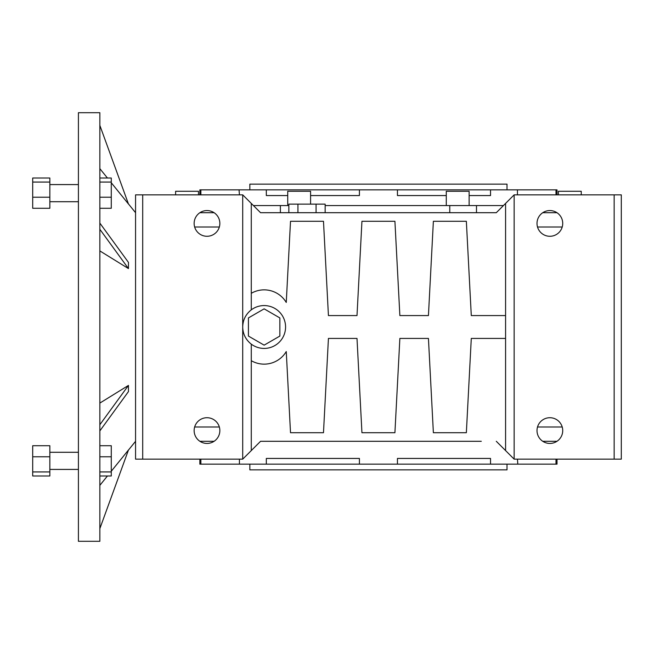 <?xml version="1.0" encoding="UTF-8"?>
<svg xmlns="http://www.w3.org/2000/svg" width="654" height="654" viewBox="0 0 654 654"><rect width="100%" height="100%" fill="white"/><g stroke="black" fill="none" stroke-linecap="round" stroke-linejoin="round"><path stroke-width="0.98" d="M78.415 112.701L78.415 541.299L99.849 541.299L99.849 112.701L78.415 112.701M128.421 450.115L135.566 441.295L135.566 212.705L128.421 203.885M99.849 125.388L128.454 203.983L111.278 182.76M107.428 178.011L99.849 168.642M99.849 229.284L128.454 268.581L128.454 262.401L99.849 223.096M128.454 268.581L99.849 250.915M99.849 430.904L128.454 391.599L128.454 385.419L99.849 403.085M99.849 528.612L128.454 450.017L111.278 471.24M107.428 475.989L99.849 485.358M49.843 469.425L78.415 469.425M49.843 452.282L78.415 452.282M49.843 201.718L78.415 201.718M49.843 184.575L78.415 184.575M99.849 424.716L128.454 385.419M99.849 456.794L111.278 456.794L111.278 445.717L99.849 445.717M111.278 456.794L111.278 471.935L99.849 471.935M111.278 471.935L111.278 475.989L99.849 475.989M49.843 471.935L32.7 471.935L32.7 475.989L49.843 475.989L49.843 445.717L32.7 445.717L32.7 456.794L49.843 456.794M32.7 471.935L32.7 456.794M99.849 178.011L111.278 178.011L111.278 208.283L99.849 208.283M111.278 182.065L99.849 182.065M111.278 197.206L99.849 197.206M49.843 197.206L32.7 197.206L32.7 208.283L49.843 208.283L49.843 178.011L32.7 178.011L32.7 182.065L49.843 182.065M32.7 197.206L32.7 182.065M558.385 191.279L558.385 194.851L558.385 191.279L581.242 191.279L581.242 194.851M446.273 205.569L446.273 191.279L469.131 191.279L469.131 205.569M287.727 205.569L287.727 191.279L310.585 191.279L310.585 204.138M175.615 194.851L175.615 191.279L198.473 191.279L198.473 194.851M507.005 189.848L507.005 184.134L249.853 184.134L249.853 189.848M275.571 441.295L260.57 441.295L251.283 450.581L251.283 344.143A21.427 21.427 0 0 0 285.569 327A21.427 21.427 0 0 0 251.283 309.857L251.283 293.303A25.719 25.719 0 0 1 286.256 302.45L290.515 221.281L323.485 221.281L328.431 315.571L357.002 315.571L361.94 221.281L394.918 221.281L399.864 315.571L428.435 315.571L433.373 221.281L466.351 221.281L471.289 315.571L505.583 315.571L505.583 203.419L496.296 212.705L260.57 212.705L251.283 203.419L251.283 293.303M251.283 344.143C245.749 339.769 242.887 334.055 242.708 327C242.887 319.945 245.749 314.231 251.283 309.857M219.85 223.423A12.859 12.859 0 0 0 206.991 210.563A12.859 12.859 0 0 0 194.14 223.423A12.859 12.859 0 0 0 206.991 236.282A12.859 12.859 0 0 0 219.85 223.423M219.85 430.577A12.859 12.859 0 0 0 206.991 417.718A12.859 12.859 0 0 0 194.14 430.577A12.859 12.859 0 0 0 206.991 443.437A12.859 12.859 0 0 0 219.85 430.577M562.726 223.423A12.859 12.859 0 0 0 549.867 210.563A12.859 12.859 0 0 0 537.008 223.423A12.859 12.859 0 0 0 549.867 236.282A12.859 12.859 0 0 0 562.726 223.423M562.726 430.577A12.859 12.859 0 0 0 549.867 417.718A12.859 12.859 0 0 0 537.008 430.577A12.859 12.859 0 0 0 549.867 443.437A12.859 12.859 0 0 0 562.726 430.577M249.853 464.152L249.853 469.866L507.005 469.866L507.005 464.152M239.429 459.149L239.429 464.152L199.854 464.152L199.854 459.149M557.012 459.149L557.012 464.152L239.429 464.152M200.868 464.152L200.868 459.149M266.317 464.152L266.317 458.438L359.414 458.438L359.414 464.152M397.444 464.152L397.444 458.438L490.541 458.438L490.541 464.152M517.813 464.152L517.437 459.149M555.998 459.149L555.998 464.152M517.437 194.851L517.437 189.848L557.012 189.848L557.012 194.851M199.854 194.851L199.854 189.848L517.437 189.848M200.868 194.851L200.868 189.848M142.703 459.149L135.566 459.149L135.566 194.851L142.703 194.851L142.703 459.149L242.708 459.149L242.708 194.851L142.703 194.851M288.855 205.569L253.425 205.569M503.441 205.569L325.144 205.569M555.998 194.851L555.998 189.848M469.131 195.562L490.541 195.562L490.541 189.848M397.444 189.848L397.444 195.562L446.273 195.562M310.585 195.562L359.414 195.562L359.414 189.848M266.317 189.848L266.317 195.562L287.727 195.562M239.429 194.851L239.053 189.848M280.378 212.705L280.378 205.569M542.763 212.705L556.979 212.705M199.887 212.705L214.103 212.705M251.283 203.419L242.708 194.851M251.283 450.581L242.708 459.149M251.283 360.697A25.719 25.719 0 0 0 286.256 351.55L290.515 432.719L323.485 432.719L328.431 338.429L357.002 338.429L361.94 432.719L394.918 432.719L399.864 338.429L428.435 338.429L433.373 432.719L466.351 432.719L471.289 338.429L505.583 338.429L505.583 315.571M505.583 338.429L505.583 450.581L514.15 459.149L614.155 459.149L614.155 194.851L514.15 194.851L505.583 203.419M614.155 194.851L621.3 194.851L621.3 459.149L614.155 459.149M514.15 459.149L514.15 194.851M219.343 226.995L194.639 226.995M562.219 226.995L537.514 226.995M562.219 427.005L537.514 427.005M219.343 427.005L194.639 427.005M214.103 441.295L199.887 441.295M556.979 441.295L542.763 441.295M260.57 441.295L481.295 441.295M505.583 450.581L496.296 441.295M476.488 212.705L476.488 205.569M449.772 212.705L449.772 205.569M279.855 336.074L279.855 317.926L264.142 308.851L248.422 317.926L248.422 336.074L264.142 345.149L279.855 336.074M288.855 212.705L288.855 204.138L297.93 204.138L297.93 212.705M297.93 204.138L316.07 204.138L316.07 212.705M316.07 204.138L325.144 204.138L325.144 212.705"/></g></svg>
